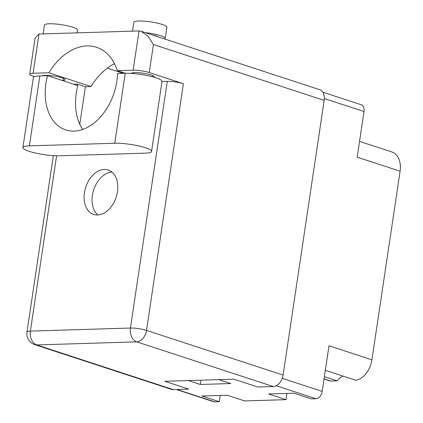 <?xml version="1.0" encoding="UTF-8"?>
<svg xmlns="http://www.w3.org/2000/svg" width="423" height="423" viewBox="0 0 423 423"><rect width="100%" height="100%" fill="white"/><g stroke="black" fill="none" stroke-linecap="round" stroke-linejoin="round"><path stroke-width="0.63" d="M359.539 141.377L391.91 151.963A20.727 14.186 108.1 0 1 400.1 171.215L357.181 157.171L364.002 111.54L324.33 98.564M282.273 378.352L322.173 391.402L328.994 345.776L371.912 359.814L400.1 171.215M371.912 359.814A20.727 14.186 108.1 0 1 355.854 380.282L325.329 370.299M324.372 376.697L337.089 380.859A17.962 12.299 108.1 0 1 342.852 376.031M337.089 380.859L330.855 381.049A5.758 3.939 108.1 0 1 329.903 380.917L324.029 378.997M322.744 92.156L361.089 104.698A7.371 5.044 108.1 0 1 364.002 111.54M176.978 389.498L214.731 401.85L219.283 401.713L201.893 396.018L227.262 395.241L244.658 400.93L285.969 399.661L286.905 393.406M285.969 399.661L268.579 393.972L293.948 393.189L311.344 398.878L315.896 398.741L276.219 385.76M188.42 380.584L200.322 384.475L230.736 383.539L218.834 379.648M322.173 391.402A7.371 5.044 108.1 0 1 315.896 398.741M214.731 401.85A7.371 5.044 108.1 0 1 213.509 401.681L176.343 389.52M219.283 401.713L220.219 395.457M200.322 384.475L200.962 380.198M22.9 147.595L33.354 77.631A21.88 3.833 -171.5 0 1 39.836 75.902L47.508 75.669A50.205 34.369 -71.9 0 0 45.933 83.305A50.205 34.369 -71.9 0 0 65.782 129.935A50.205 34.369 -71.9 0 0 116.848 81.126A50.205 34.369 -71.9 0 0 117.552 73.517L125.224 73.279L114.77 143.244A21.88 3.833 -171.5 0 1 145.38 147.727A21.88 3.833 -171.5 0 1 151.566 151.439A21.88 3.833 -171.5 0 1 145.084 153.163L59.696 155.786A21.88 3.833 -171.5 0 1 35.897 153.126A21.88 3.833 -171.5 0 1 22.9 147.595A21.88 3.833 -171.5 0 1 29.377 145.872L114.77 143.244M47.508 75.669L77.821 85.583A50.205 34.369 -71.9 0 0 76.251 93.224A50.205 34.369 -71.9 0 0 82.723 129.443M151.566 151.439L162.02 81.47A21.88 3.833 -171.5 0 0 155.833 77.763A21.88 3.833 -171.5 0 0 125.224 73.279M43.109 33.893L44.426 25.084A16.698 2.924 8.5 0 1 54.89 23.926A16.698 2.924 8.5 0 1 72.73 27.194A16.698 2.924 8.5 0 1 77.451 30.022L77.028 32.851M132.563 31.143L133.88 22.334A16.698 2.924 8.5 0 1 144.343 21.176A16.698 2.924 8.5 0 1 162.183 24.444A16.698 2.924 8.5 0 1 166.905 27.273L165.229 38.482A16.698 2.924 8.5 0 1 164.79 39.027M145.2 32.619A16.698 2.924 8.5 0 1 160.507 35.654A16.698 2.924 8.5 0 1 165.229 38.482M42.205 75.833A11.744 2.057 8.5 0 1 61.689 77.753A11.744 2.057 8.5 0 1 65.01 79.746A11.744 2.057 8.5 0 1 62.905 80.582M149.25 72.55A11.516 2.015 -171.5 0 0 133.139 70.192L139.003 30.948L141.145 31.291L319.614 89.676A11.516 7.884 108.1 0 1 324.166 100.373L153.438 44.521L149.25 72.55L183.397 83.722L146.532 330.395L283.114 375.079L324.166 100.373M131.273 73.406A11.744 2.057 8.5 0 1 138.924 72.735A11.744 2.057 8.5 0 1 151.148 75.003A11.744 2.057 8.5 0 1 154.469 76.997A11.744 2.057 8.5 0 1 154.289 77.282M84.426 192.729A23.376 16 -71.9 0 0 93.663 214.435A23.376 16 -71.9 0 0 117.441 191.714A23.376 16 -71.9 0 0 108.203 170.004A23.376 16 -71.9 0 0 84.426 192.729M97.909 214.963A23.376 16 108.1 0 1 92.404 195.336A23.376 16 108.1 0 1 111.936 172.087M158.07 36.923A9.787 1.713 -171.5 0 0 155.632 35.802A9.787 1.713 -171.5 0 0 152.153 34.892M139.003 30.948L38.974 34.02L33.11 73.264L48.904 72.782L91.024 86.562A57.576 39.413 108.1 0 1 114.469 63.64M33.11 73.264A11.516 2.015 -171.5 0 0 29.7 74.173A11.516 2.015 -171.5 0 0 32.957 76.124L34.527 76.637M73.702 84.24L77.42 84.124L85.398 86.736L91.024 86.562M283.114 375.079A11.516 7.884 108.1 0 1 273.306 386.537L136.724 341.858L36.695 344.93L173.277 389.615L188.727 389.139L164.796 381.308L233.919 379.182L257.856 387.013L273.306 386.537M173.277 389.615A11.516 7.884 108.1 0 1 171.373 389.345L34.786 344.666A11.516 7.884 -71.9 0 0 36.695 344.93A11.516 8.148 88.2 0 1 30.393 331.109L130.421 328.037L167.286 81.364A11.516 2.015 8.5 0 1 183.397 83.722M162.014 81.523L167.286 81.364M77.235 85.393L77.42 84.124M79.788 124.267L85.398 86.736M123.215 73.343L107.283 68.129M125.298 73.279L117.351 70.678L133.139 70.192M117.351 70.678A57.576 39.413 -71.9 0 0 96.502 47.281A57.576 39.413 -71.9 0 0 48.904 72.782M141.145 31.291L147.971 36.209L153.438 44.521M29.7 74.173L35.093 38.086L38.974 34.02M324.055 378.828L330.855 381.049M56.592 155.791L30.393 331.109A11.516 2.015 -171.5 0 0 26.982 332.018A11.516 11.516 0 0 0 34.786 344.666M136.724 341.858A11.516 7.884 -71.9 0 0 146.532 330.395A11.516 2.015 8.5 0 0 130.421 328.037A11.516 8.148 88.2 0 0 136.724 341.858M39.836 75.902L29.377 145.872M133.213 73.544L133.34 72.687M43.833 75.78L43.881 75.437M62.89 80.703L63.244 78.334M152.523 76.79L152.703 75.585M53.34 155.643L26.982 332.018"/></g></svg>

